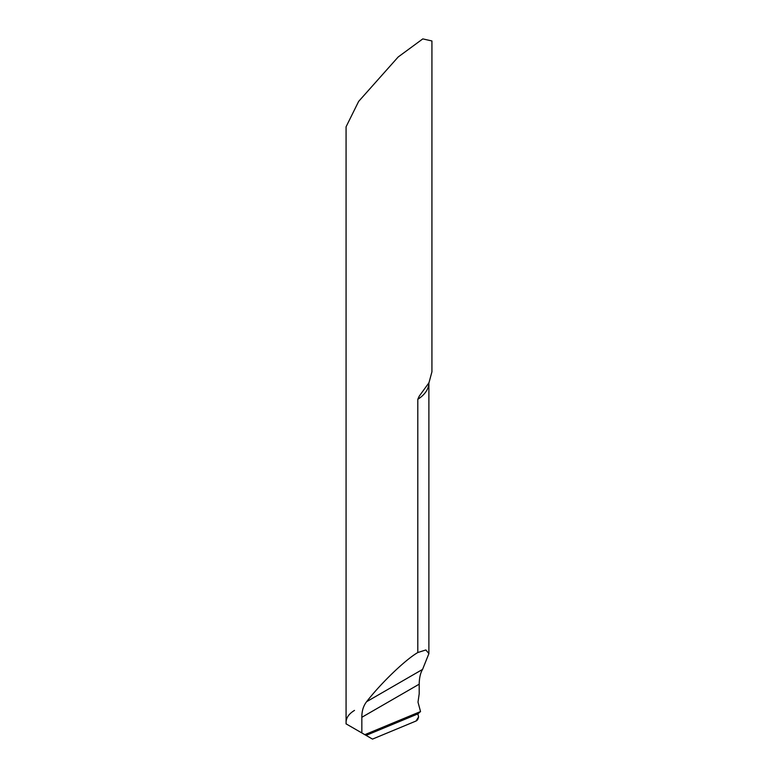 <?xml version="1.0" encoding="UTF-8"?>
<svg xmlns="http://www.w3.org/2000/svg" width="778" height="778" viewBox="0 0 778 778"><rect width="100%" height="100%" fill="white"/><g stroke="black" fill="none" stroke-linecap="round" stroke-linejoin="round"><path stroke-width="1.17" d="M417.796 652.538L425.867 649.951L428.892 653.617L422.571 669.401L366.594 701.717C381.055 683.055 405.416 659.656 417.796 652.538L417.796 399.309L419.274 396.09L428.97 382.766L431.926 371.816L431.926 40.962L422.794 38.9L398.18 56.979L358.648 101.403L346.074 126.804L346.074 723.929M346.259 723.958L361.838 732.944L361.838 717.297C361.799 711.063 363.384 705.87 366.594 701.717M346.074 723.851L346.074 722.402L346.181 723.91L366.078 735.395L364.833 734.675L420.538 711.549L418 702.145L419.196 693.82L419.196 684.173L361.838 717.297M364.833 734.675L361.838 732.944M422.571 669.401C420.431 672.931 419.303 677.862 419.196 684.173M420.538 711.549L417.874 713.903L418.593 716.946L417.815 719.368A3.219 1.857 -60 0 1 415.997 721.041L372.497 739.1L366.078 735.395L417.874 713.903L366.078 735.395L372.497 739.1L415.997 721.041L418.593 716.946L417.874 713.903L366.078 735.395M354.505 710.402C348.972 713.737 346.161 717.734 346.074 722.402M428.892 653.617L428.892 382.922A42.926 24.779 180 0 1 417.796 399.309M365.981 735.336L418.019 713.737M428.503 383.632L428.892 382.688"/></g></svg>

